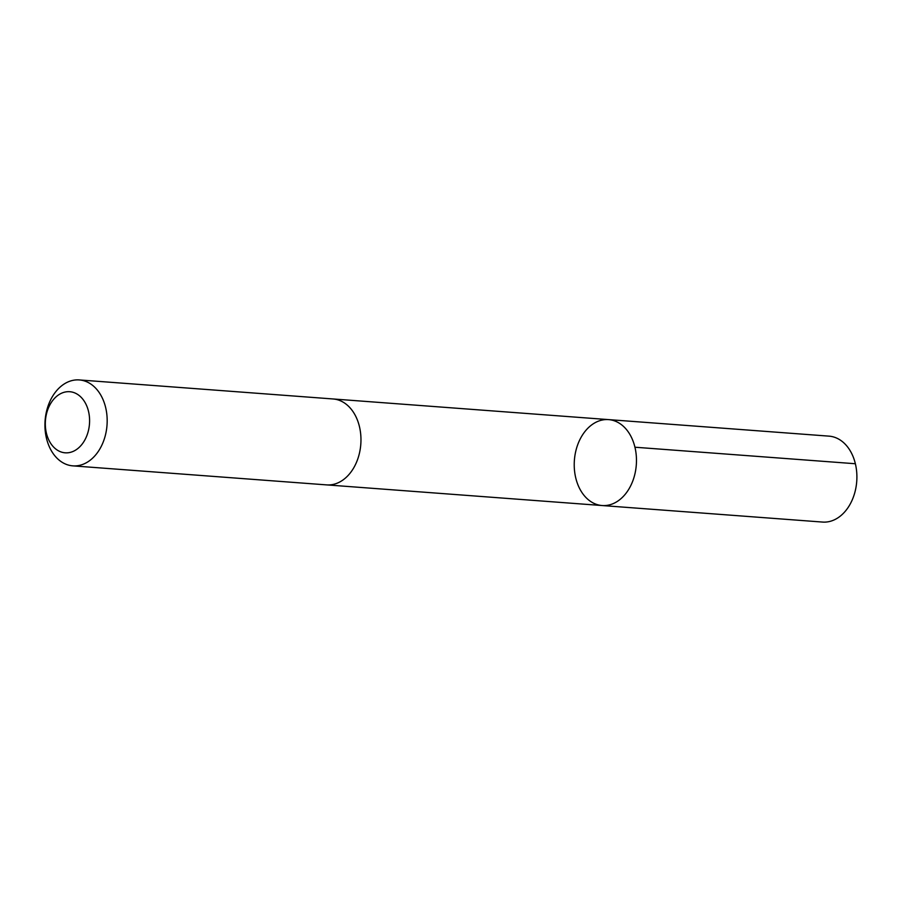 <?xml version="1.0" encoding="UTF-8"?>
<svg xmlns="http://www.w3.org/2000/svg" width="902" height="902" viewBox="0 0 902 902"><rect width="100%" height="100%" fill="white"/><g stroke="black" fill="none" stroke-linecap="round" stroke-linejoin="round"><path stroke-width="1.35" d="M602.356 420.005A43.082 31.04 94.3 0 1 608.568 419.61A43.082 31.04 94.3 0 1 636.305 464.891A43.082 31.04 94.3 0 1 602.119 505.537A43.082 31.04 94.3 0 1 574.224 464.553A43.082 31.04 94.3 0 1 602.356 420.005M822.556 522.066A43.082 31.04 -85.7 0 0 828.769 521.672A43.082 31.04 -85.7 0 0 856.9 477.113A43.082 31.04 -85.7 0 0 828.994 436.14L608.568 419.61A43.082 31.04 94.3 0 1 636.305 464.891A43.082 31.04 94.3 0 1 602.119 505.537L822.556 522.066M72.836 465.86L326.625 484.893A43.082 31.04 -85.7 0 0 332.838 484.498A43.082 31.04 -85.7 0 0 360.969 439.939A43.082 31.04 -85.7 0 0 333.063 398.966L79.275 379.934A43.082 31.04 -85.7 0 0 45.1 420.58A43.082 31.04 -85.7 0 0 72.836 465.86A43.082 31.04 -85.7 0 0 79.049 465.466A43.082 31.04 -85.7 0 0 107.18 420.918A43.082 31.04 -85.7 0 0 79.275 379.934M69.589 452.533A30.645 22.088 -85.7 0 0 85.476 403.262A30.645 22.088 -85.7 0 0 47.31 410.974A30.645 22.088 -85.7 0 0 69.589 452.533M634.929 447.223L855.367 463.741M327.212 484.926L602.119 505.537M333.65 399.011L608.568 419.61"/></g></svg>
